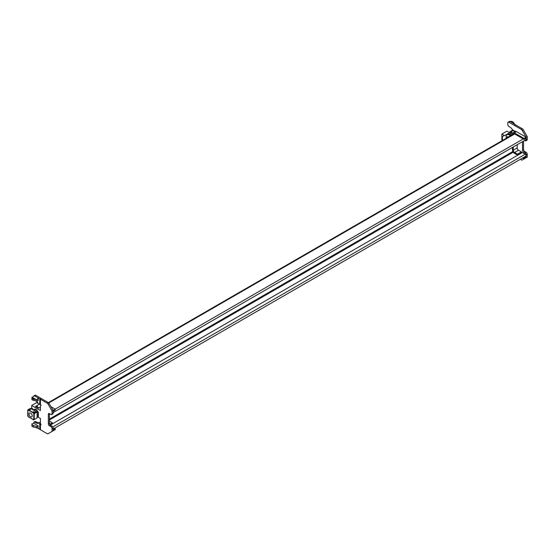 <?xml version="1.0" encoding="UTF-8"?>
<svg xmlns="http://www.w3.org/2000/svg" width="555" height="555" viewBox="0 0 555 555"><rect width="100%" height="100%" fill="white"/><g stroke="black" fill="none" stroke-linecap="round" stroke-linejoin="round"><path stroke-width="0.83" d="M50.29 425.068L522.366 152.521L525.245 154.186A1.159 0.666 60 0 1 526.001 155.206A1.159 0.666 60 0 1 525.821 156.135L53.107 429.057M525.821 138.375A1.159 0.666 60 0 1 525.821 139.714L53.107 412.636M512.314 134.268L506.902 131.147L501.88 134.046L501.88 140.804M524.579 140.436L525.134 140.755A1.498 0.86 -120 0 0 525.883 140.831L526.938 140.221A1.498 0.86 -120 0 0 527.25 139.534L527.25 136.634L523.351 129.891A2.241 1.297 -120 0 0 522.234 128.704L515.623 124.889L515.096 125.194L514.964 124.507L510.205 121.455L508.879 122.218A1.498 0.86 -120 0 0 508.137 122.142A1.498 0.86 -120 0 0 507.825 122.828L507.825 124.66A1.498 0.86 -120 0 0 508.879 126.491L510.073 127.178A4.489 2.588 60 0 1 512.432 129.759L515.269 131.396A2.615 1.512 60 0 1 516.414 131.604L514.298 132.825A2.615 1.512 -120 0 0 512.993 132.694A2.615 1.512 -120 0 0 512.452 133.894L512.085 134.907M520.299 159.327L521.173 159.833A2.241 1.297 -120 0 0 522.297 159.944L527.25 157.086L527.25 154.186A1.498 0.86 -120 0 0 526.196 152.354L524.607 151.439A1.498 0.86 60 0 1 523.552 149.607L523.552 141.032M523.351 159.334L522.297 159.944L523.351 159.334M522.546 158.029L524.08 158.917L524.08 158.002L523.337 157.571M513.25 134.241A1.498 0.86 60 0 1 513.555 133.665A1.498 0.86 60 0 1 514.298 133.741L524.08 139.381L524.08 138.466L514.298 132.825M513.146 134.296L512.452 133.894M507.728 137.425L511.578 135.066L508.56 133.325L504.599 135.614L501.88 134.046M506.34 135.545A5.307 3.066 60 0 1 506.632 134.435M512.452 147.436L512.452 149.76A2.99 1.727 -120 0 0 514.568 153.423L517.475 155.102L521.436 152.812L521.436 151.897L518.53 150.218A1.866 1.082 60 0 1 517.211 147.928L517.211 144.689M524.08 158.002L526.196 156.781L525.453 156.35M526.196 156.781L526.196 154.796A1.498 0.86 -120 0 0 525.134 152.965L523.552 152.049A1.498 0.86 60 0 1 522.491 150.218L522.491 141.643M525.883 140.831A1.498 0.86 -120 0 0 526.196 140.144L526.196 138.16L524.08 139.381M524.08 138.466L526.196 137.245L516.414 131.604M527.25 136.634L526.196 137.245L522.297 130.501A2.241 1.297 -120 0 0 521.173 129.315L508.879 122.218M524.08 158.917L526.196 157.696M517.475 155.102L517.475 154.186L521.436 151.897M517.475 154.186L514.568 152.507A1.866 1.082 60 0 1 513.243 150.218L513.243 146.978M502.705 140.325A5.307 3.066 60 0 1 503.454 135.857A5.307 3.066 60 0 1 504.599 135.614M514.52 123.945L513.264 122.156L511.897 121.365L509.92 121.365M513.375 123.592L514.693 124.355M514.693 124.049L510.205 121.455M34.875 409.93A2.99 1.727 60 0 1 35.055 409.181M37.726 411.664A2.99 1.727 -120 0 0 35.922 409.465A2.99 1.727 -120 0 0 34.431 409.319A2.99 1.727 -120 0 0 33.841 410.284M32.356 397.491L33.598 396.11L34.736 395.965L38.17 397.949L36.852 400.086L31.933 397.248L31.933 399.683L36.852 401.307L38.17 400.543L38.17 397.949L39.759 398.865L39.759 404.359L38.288 403.506A4.489 2.588 -120 0 0 36.325 401.182M41.105 405.136L40.959 405.219A2.615 1.512 -120 0 1 41.126 405.143L40.418 404.734L40.418 399.246L47.029 403.062A2.241 1.297 60 0 1 48.153 404.241L52.045 410.991L52.045 413.891A1.498 0.86 60 0 1 51.74 414.578A1.498 0.86 60 0 1 50.991 414.502L49.402 413.586A1.498 0.86 -120 0 0 48.66 413.517A1.498 0.86 -120 0 0 48.347 414.196L48.347 423.964A1.498 0.86 -120 0 0 49.402 425.796L50.991 426.712A1.498 0.86 60 0 1 52.045 428.543L52.045 431.443L48.153 433.691A2.241 1.297 60 0 1 47.029 433.58L40.418 429.764L40.418 424.27L41.126 424.679A2.615 1.512 -120 0 1 40.418 422.591L40.418 418.47L37.116 416.562M40.959 405.219A2.615 1.512 -120 0 0 40.418 406.413L40.418 410.534L31.697 405.497L31.697 408.431M39.759 429.383L38.17 428.467L38.17 425.872L33.682 423.278L33.682 422.82A1.498 0.86 60 0 1 33.987 422.133A1.498 0.86 60 0 1 34.736 422.209L35.922 422.896A4.489 2.588 -120 0 0 38.17 423.118A4.489 2.588 -120 0 0 38.288 423.042L39.759 423.888L39.759 429.383L40.418 429.424M50.991 406.718L55.216 409.16L55.216 410.076L53.107 411.297L53.107 413.281A1.498 0.86 60 0 1 52.794 413.968L51.74 414.578M54.473 428.266L55.216 428.696L55.216 429.612L52.045 431.443M31.697 405.497L36.72 402.604L39.44 404.172L35.471 406.461L38.489 408.202L40.418 407.092M48.347 414.196L49.402 413.586L49.402 423.354A1.498 0.86 -120 0 0 50.463 425.185L52.045 426.101A1.498 0.86 60 0 1 53.107 427.933L53.107 429.917L55.216 428.696M38.288 423.042L39.349 422.431L40.459 423.07M48.153 433.691L49.208 433.08A2.241 1.297 60 0 1 49.201 433.08M33.987 422.133L35.048 421.522A1.498 0.86 60 0 1 35.791 421.599L36.984 422.286A4.489 2.588 -120 0 0 39.1 422.57M33.598 396.11L35.048 395.278A1.498 0.86 60 0 1 35.791 395.354L48.084 402.451A2.241 1.297 60 0 1 49.208 403.638L53.107 410.381L52.045 410.991M39.759 404.359L40.418 404.401M40.418 399.246L40.945 398.941L39.759 398.865M55.216 409.16L53.107 410.381M33.3 425.81L33.3 427.024L36.852 427.856L36.852 426.635L31.933 425.019L31.933 423.798L32.356 424.041L33.682 423.278M40.723 423.951L39.759 423.888M40.418 424.27L40.779 424.062M49.409 421.065L49.402 421.065A1.866 1.082 -120 0 0 49.409 421.065L52.316 422.743L49.652 424.284M52.316 422.743L52.316 423.659L50.123 424.922M37.511 405.282A5.307 3.066 -120 0 0 37.192 406.905M36.852 401.307L36.852 400.086L31.933 398.462M33.3 427.024L31.933 426.24L31.933 425.019M36.852 426.635L38.17 425.872M36.852 427.856L38.17 428.467M33.3 400.474L33.3 399.253M36.852 399.933L32.356 397.338M36.852 428.009L36.408 427.752M512.563 130.321L510.343 131.632L511.044 132.589M510.468 133.207L510.829 132.784L510.364 131.611M510.628 133.11L511.044 133.533M510.801 132.728L510.704 133.339M510.08 131.792L512.459 130.134M509.955 132.909L509.955 131.715M512.647 129.884L512.459 130.265L513.368 130.793A0.673 0.389 60 0 1 513.271 130.46L512.459 129.988M513.791 130.543L513.368 130.793M512.702 130.716A0.673 0.389 60 0 1 512.841 130.487L510.468 131.854A0.673 0.389 60 0 1 510.76 131.917L512.667 133.013M513.507 130.709L514.971 131.549M34.59 412.15L33.841 412.58L33.029 412.115L33.779 411.678L34.59 412.15L33.772 412.969L34.042 413.503L36.581 411.976A0.673 0.389 -120 0 0 36.297 411.699L31.219 408.771L29.228 409.916L29.082 410.54A0.673 0.389 -120 0 0 29.831 410.783L29.401 410.513M29.228 409.916L28.416 409.451L29.172 409.014L29.984 409.486A0.673 0.389 -120 0 0 30.074 409.812L29.318 410.402A0.673 0.389 -120 0 0 29.831 410.783L31.815 411.928A0.673 0.389 -120 0 0 32.565 412.545L33.029 412.115L32.565 412.545L33.536 413.107L33.841 412.58M29.949 410.714L32.051 411.789A0.673 0.389 -120 0 0 32.71 412.434L32.259 412.164M36.706 411.97L37.116 411.956L37.102 417.748M31.219 408.771A0.673 0.389 -120 0 0 30.934 408.716L29.519 409.215M30.712 408.917L30.83 408.785A0.673 0.389 -120 0 1 30.886 408.737L29.79 409.375M36.339 411.727L37.386 411.47L38.357 412.032L38.357 416.423L37.116 415.993M34.59 419.33L33.98 419.552M31.933 418.858L32.051 418.789A0.673 0.389 -120 0 0 32.051 418.789L29.831 417.783A0.673 0.389 -120 0 0 29.082 417.159L28.416 416.777M28.111 410.083L27.75 410.048L28.173 409.729M32.19 409.333L32.669 409.042L31.906 408.307L33.002 409.042L32.433 409.472M31.67 408.445L31.67 409.028M29.29 409.084L30.65 408.3L31.406 408.882M28.416 409.451L27.854 410.207M27.778 410.138L28.111 416.597M33.772 413.628L33.772 419.49L34.23 419.538L34.23 413.683L33.536 413.107M33.536 419.733L32.565 419.171A0.673 0.389 -120 0 0 31.815 418.928M36.505 411.879L36.977 411.817M38.357 412.032L36.575 411.865M38.122 412.171L38.122 416.562M32.565 419.171L33.029 419.434L32.565 419.171M37.102 417.88L34.23 419.538M37.102 412.025L34.23 413.683M34.209 413.447A0.673 0.389 -120 0 0 33.876 413.1L33.772 413.038M511.134 135.323A4.489 2.588 -120 0 0 510.073 134.504A4.489 2.588 -120 0 0 507.825 134.282L507.034 134.74A4.489 2.588 -120 0 0 506.32 138.237M510.343 135.781A4.489 2.588 -120 0 0 509.275 134.962A4.489 2.588 -120 0 0 507.034 134.74M507.048 137.813A7.451 4.301 180 0 1 506.777 137.508A7.042 4.065 120 0 0 506.757 137.987M507.568 137.515A7.458 5.987 -137.8 0 1 507.201 136.551A7.458 5.987 77.8 0 0 507.381 137.626M508.373 136.918A7.042 4.065 180 0 1 508.102 136.745A7.451 4.301 120 0 0 508.012 137.127M36.02 406.78A4.489 2.588 60 0 1 38.836 408.001M30.636 413.128A2.241 1.297 60 0 1 32.107 415.105A2.241 1.297 60 0 1 31.76 416.902A2.241 1.297 60 0 1 30.636 416.791A2.241 1.297 60 0 1 29.172 414.814A2.241 1.297 60 0 1 29.519 413.017A2.241 1.297 60 0 1 30.636 413.128M34.049 410.402L34.805 409.965A2.241 1.297 60 0 1 35.076 409.874A2.241 1.297 60 0 1 35.922 410.076A2.241 1.297 60 0 1 37.123 411.401M35.076 409.874L35.686 409.777A2.012 1.165 60 0 1 36.457 409.958A2.012 1.165 60 0 1 36.88 410.277M512.882 151.494L49.402 419.081M514.7 133.97L48.736 402.986M55.195 409.146L523.261 138.91M49.402 419.996L513.285 152.181M525.245 154.186L52.822 426.934M526.196 154.796L527.25 154.186M525.134 152.965L526.196 152.354M523.552 152.049L524.607 151.439M522.491 150.218L523.552 149.607M526.196 140.144L527.25 139.534M522.297 130.501L523.351 129.891M521.173 129.315L522.234 128.704M514.568 152.507L518.53 150.218M513.243 150.218L517.211 147.928M35.791 395.354L34.736 395.965M48.084 402.451L47.029 403.062M49.208 403.638L48.153 404.241M53.107 413.281L52.045 413.891M49.402 423.354L48.347 423.964M50.463 425.185L49.402 425.796M52.045 426.101L50.991 426.712M53.107 427.933L52.045 428.543M35.791 421.599L34.736 422.209M36.984 422.286L35.922 422.896M510.76 131.917L513.035 130.598M32.877 409.215L32.877 409.729M27.875 410.221L27.875 416.083M29.082 410.54L28.111 409.978M37.15 411.609L37.15 416M36.297 411.699L33.876 413.1M35.298 409.84L35.353 409.715A2.38 1.374 60 0 1 35.645 409.326M35.499 409.271A2.539 1.471 -120 0 0 35.222 409.847M514.201 133.686L48.361 402.639M508.137 122.142L509.58 121.309M512.993 132.694L515.248 131.389M511.162 133.609L511.162 132.916M509.934 132.895L509.934 131.646M33.002 409.042L33.002 409.798M27.75 410.048L27.75 415.91M37.116 411.956L37.116 417.811M33.626 419.927L32.794 419.448M29.033 417.277L28.201 416.798"/></g></svg>
